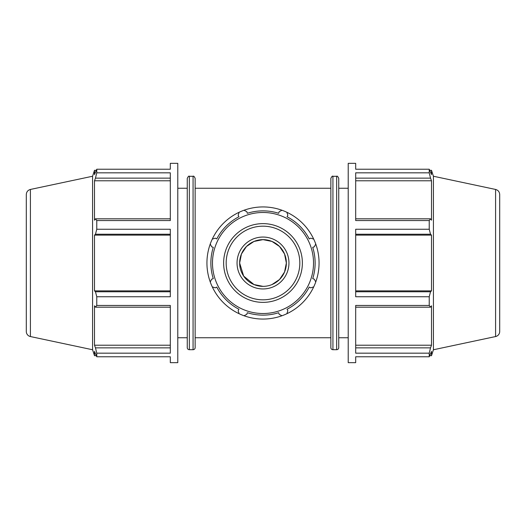 <?xml version="1.0" encoding="UTF-8"?>
<svg xmlns="http://www.w3.org/2000/svg" width="526" height="526" viewBox="0 0 526 526"><rect width="100%" height="100%" fill="white"/><g stroke="black" fill="none" stroke-linecap="round" stroke-linejoin="round"><path stroke-width="0.79" d="M189.334 176.295L189.334 349.705A2.078 2.078 0 0 1 187.256 347.633L187.256 178.367C188.203 176.427 188.9 175.73 189.334 176.295L193.068 176.295L193.068 349.705A2.078 2.078 0 0 0 195.146 347.633L195.146 178.367C194.252 176.447 193.555 175.756 193.068 176.295M170.312 291.772L95.476 291.772L96.771 296.749L96.771 305.448L170.312 305.448L170.312 353.17L96.771 353.17L96.771 356.773L94.502 351.394L94.502 355.688L96.205 355.688M96.771 356.773L170.312 356.773L170.312 362.664L177.788 362.664L177.788 163.336L170.312 163.336L170.312 169.227L96.771 169.227L96.771 172.83L95.476 178.136L170.312 178.136M170.312 218.823L95.476 218.823L96.771 220.552L96.771 229.251L170.312 229.251L170.312 296.749L96.771 296.749M96.771 172.83L170.312 172.83L170.312 220.552L96.771 220.552M30.409 189.452C27.852 190.182 26.478 191.872 26.3 194.535L26.3 331.465A5.188 5.188 0 0 0 30.409 336.548L30.409 189.452L92.576 176.243L94.502 170.312L94.502 174.606L96.771 169.227M95.476 218.823L94.502 220.203L94.502 180.786L95.476 178.136M170.312 290.871L94.502 290.871L94.502 235.129L95.476 234.228L170.312 234.228M95.476 291.772L94.502 290.871M170.312 347.864L95.476 347.864L96.771 353.17M170.312 345.214L94.502 345.214L94.502 305.797L95.476 307.177L170.312 307.177M95.476 347.864L94.502 345.214M170.312 180.786L94.502 180.786M170.312 235.129L94.502 235.129M96.771 229.251L95.476 234.228M96.771 305.448L95.476 307.177M92.576 176.243L92.576 349.757L94.502 355.688M338.744 263L338.744 178.367C337.85 176.447 337.153 175.756 336.666 176.295L336.666 349.705A2.078 2.078 0 0 0 338.744 347.633L338.744 263M332.932 176.295L332.932 349.705A2.078 2.078 0 0 1 330.854 347.633L330.854 178.367C331.801 176.427 332.498 175.73 332.932 176.295L336.666 176.295M355.688 307.177L430.524 307.177L429.229 305.448L355.688 305.448L355.688 353.17L429.229 353.17L430.524 347.864L355.688 347.864M495.591 189.452C498.148 190.182 499.522 191.872 499.7 194.535L499.7 331.465A5.188 5.188 0 0 1 495.591 336.548L495.591 189.452L433.424 176.243L433.424 349.757L431.498 355.688L431.498 351.394L429.229 356.773L355.688 356.773L355.688 362.664L348.212 362.664L348.212 163.336L355.688 163.336L355.688 169.227L429.229 169.227L431.498 174.606L431.498 170.312L429.795 170.312M355.688 234.228L430.524 234.228L429.229 229.251L355.688 229.251L355.688 296.749L429.229 296.749L430.524 291.772L355.688 291.772M355.688 178.136L430.524 178.136L429.229 172.83L355.688 172.83L355.688 220.552L429.229 220.552L430.524 218.823L355.688 218.823M355.688 180.786L431.498 180.786L431.498 220.203L430.524 218.823M430.524 178.136L431.498 180.786M355.688 235.129L431.498 235.129L431.498 290.871L430.524 291.772M430.524 234.228L431.498 235.129M355.688 290.871L431.498 290.871M430.524 307.177L431.498 305.797L431.498 345.214L430.524 347.864M355.688 345.214L431.498 345.214M429.229 296.749L429.229 305.448M429.229 353.17L429.229 356.773M429.229 169.227L429.229 172.83M429.229 220.552L429.229 229.251M315.751 281.982A56.058 56.058 0 0 0 315.751 244.018L314.324 246.819L312.72 247.325A52.133 52.133 0 0 1 312.72 278.675L314.324 279.181L315.751 281.982A56.058 56.058 0 0 1 313.72 286.874L310.735 287.853L309.249 287.071A52.133 52.133 0 0 1 287.071 309.249L287.853 310.735L286.874 313.72A56.058 56.058 0 0 0 313.72 286.874M313.72 239.126A56.058 56.058 0 0 0 286.874 212.28L287.853 215.265L287.071 216.751A52.133 52.133 0 0 1 309.249 238.929L310.735 238.146L313.72 239.126A56.058 56.058 0 0 1 315.751 244.018M244.018 315.751A56.058 56.058 0 0 0 281.982 315.751L279.181 314.324L278.675 312.72A52.133 52.133 0 0 1 247.325 312.72L246.819 314.324L244.018 315.751A56.058 56.058 0 0 1 239.126 313.72L238.146 310.735L238.929 309.249A52.133 52.133 0 0 1 216.751 287.071L215.265 287.853L212.28 286.874A56.058 56.058 0 0 0 239.126 313.72M244.018 210.249L246.819 211.676L247.325 213.28A52.133 52.133 0 0 1 278.675 213.28L279.181 211.676L281.982 210.249A56.058 56.058 0 0 0 210.249 281.982L211.676 279.181L213.28 278.675A52.133 52.133 0 0 1 213.28 247.325L211.676 246.819L210.249 244.018M212.28 239.126L215.265 238.146L216.751 238.929A52.133 52.133 0 0 1 238.929 216.751L238.146 215.265L239.126 212.28M263 286.361L253.986 284.553M253.986 284.546L243.656 276.084L239.639 263L241.447 253.986L246.49 246.477L253.986 241.454M272.014 241.454L279.51 246.477L284.553 253.986L286.361 263L284.553 272.014L279.51 279.523L272.014 284.546M253.986 241.447L263 239.639L272.014 241.447M212.484 263A50.516 50.516 0 0 0 288.261 306.75A50.516 50.516 0 0 0 288.261 219.25A50.516 50.516 0 0 0 212.484 263M237.048 263A25.952 25.952 0 0 0 263 288.952A25.952 25.952 0 0 0 288.952 263A25.952 25.952 0 0 0 263 237.048A25.952 25.952 0 0 0 237.048 263M286.874 212.28A56.058 56.058 0 0 0 281.982 210.249M281.982 315.751A56.058 56.058 0 0 0 286.874 313.72M210.249 281.982A56.058 56.058 0 0 0 212.28 286.874M239.639 263A23.361 23.361 0 0 0 263 286.361A23.361 23.361 0 0 0 286.361 263A23.361 23.361 0 0 0 263 239.639A23.361 23.361 0 0 0 239.639 263M226.173 263A36.827 36.827 0 0 1 263 226.173A36.827 36.827 0 0 1 299.827 263A36.827 36.827 0 0 1 263 299.827A36.827 36.827 0 0 1 226.173 263M263 223.629A39.371 39.371 0 0 0 223.629 263A39.371 39.371 0 0 0 263 302.371A39.371 39.371 0 0 0 302.371 263A39.371 39.371 0 0 0 263 223.629M195.146 337.745L330.854 337.745M195.146 188.255L330.854 188.255M189.334 349.705L193.068 349.705M94.502 170.312L96.205 170.312M30.409 336.548L92.576 349.757M177.788 337.745L187.256 337.745M177.788 188.255L187.256 188.255M332.932 349.705L336.666 349.705M433.424 176.243L431.498 170.312M429.795 355.688L431.498 355.688M495.591 336.548L433.424 349.757M338.744 337.745L348.212 337.745M338.744 188.255L348.212 188.255"/></g></svg>
